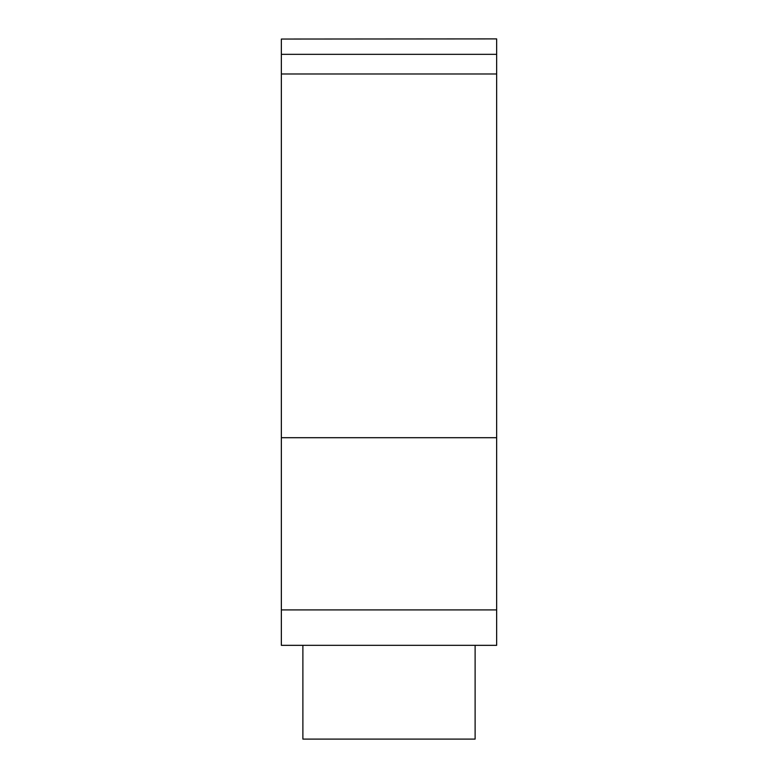 <?xml version="1.0" encoding="UTF-8"?>
<svg xmlns="http://www.w3.org/2000/svg" width="778" height="778" viewBox="0 0 778 778"><rect width="100%" height="100%" fill="white"/><g stroke="black" fill="none" stroke-linecap="round" stroke-linejoin="round"><path stroke-width="1.17" d="M281.354 39.046L496.646 38.9L281.354 39.046L281.354 645.341L302.885 645.341M475.115 645.341L496.646 645.341L496.646 609.913L281.354 609.913M496.646 609.913L496.646 54.334L281.354 54.334M496.646 54.334L496.646 39.046M496.646 73.978L281.354 73.978M496.646 437.703L281.354 437.703M302.885 645.322L302.885 739.1L475.115 739.1L475.115 645.322M496.646 645.322L281.354 645.322"/></g></svg>
